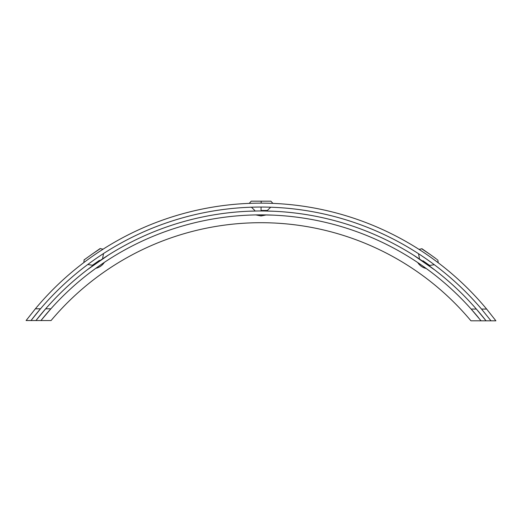 <?xml version="1.0" encoding="UTF-8"?>
<svg xmlns="http://www.w3.org/2000/svg" width="522" height="522" viewBox="0 0 522 522"><rect width="100%" height="100%" fill="white"/><g stroke="black" fill="none" stroke-linecap="round" stroke-linejoin="round"><path stroke-width="0.78" d="M270.703 207.214L267.342 210.477L261.065 210.477L261.065 207.051L264.262 207.071M265.267 207.084L267.368 207.123M268.328 207.143L269.443 207.175M261.065 210.477L267.342 210.477L268.987 208.878M266.298 214.927L261.065 215.964L261.065 214.875L272.66 215.123M273.221 211.227L266.598 211.018M263.669 210.979L258.462 210.973M264.406 210.986L274.011 211.266M273.75 215.168L273.371 215.155M426.265 268.51C422.631 267.655 419.786 265.672 417.724 262.559L416.693 261.874C424.804 267.153 435.478 275.433 431.818 272.647M434.689 269.913L413.502 255.141M413.711 255.278L418.05 258.077M419.897 259.303L422.037 260.752M424.132 262.194L426.22 263.669M428.327 265.176L434.063 269.43M261.072 203.136L261.248 201.179C273.756 201.368 273.756 201.368 261.248 201.179L260.896 201.179C248.387 201.355 248.387 201.355 260.896 201.179L251.219 201.179L249.262 203.365M272.875 203.384L270.918 201.192L261.248 201.179M480.39 319.979A281.743 281.743 0 0 1 481.056 320.808L471.144 309.07L476.358 309.07A285.658 285.658 0 0 1 486.047 320.815L470.935 320.795A273.919 273.919 0 0 0 51.065 320.547L40.944 320.547L50.869 308.815A281.743 281.743 0 0 0 40.944 320.547L35.953 320.547A285.658 285.658 0 0 1 476.358 309.07L486.047 320.815L490.993 320.815L481.525 309.07A289.573 289.573 0 0 0 31.007 320.541L40.488 308.809L35.379 308.809L26.1 320.541L35.953 320.547L45.655 308.815L50.869 308.815A281.743 281.743 0 0 1 478.615 317.794M35.379 308.809A293.488 293.488 0 0 1 486.641 309.076L495.9 320.821L490.993 320.815A289.573 289.573 0 0 0 490.354 319.986M434.284 264.7L429.658 265.457L422.905 260.746M423.394 261.085L426.637 263.349M419.486 249.673L419.003 249.366L421.763 248.818L429.978 254.344C440.124 261.639 440.124 261.639 429.971 254.344L421.861 248.681L429.971 254.344M431.329 257.692L432.431 258.488M436.529 261.496L434.343 259.871M95.8 268.315C99.428 267.466 102.279 265.483 104.341 262.37L105.379 261.685C97.262 266.957 86.574 275.224 90.241 272.438L95.807 268.308M255.832 214.92L261.065 215.964M248.909 211.214L255.532 211.012M257.724 210.979L248.12 211.247M248.374 215.155L248.753 215.136M85.582 261.254L87.657 259.721M102.606 249.483L103.082 249.177L100.322 248.629L92.1 254.142C81.947 261.431 81.947 261.424 92.107 254.142L100.224 248.492L92.107 254.142M87.376 269.704L108.576 254.958M108.367 255.095L104.028 257.888M102.175 259.114L100.035 260.556M97.94 262.005L95.846 263.473M93.745 264.974L88.003 269.228M251.434 207.201L254.795 210.477M255.793 207.097L256.511 207.084M256.524 207.084L255.219 207.103M87.781 264.491L92.407 265.254L99.448 260.354M98.678 260.896L95.428 263.153M481.525 309.07L486.641 309.076M418.54 253.718L419.427 258.318M429.658 265.457L431.929 265.085L429.658 265.457M437.808 260.008L438.252 262.788M92.407 265.254L90.136 264.882L92.407 265.254M102.651 258.129L103.545 253.535M84.166 259.669L83.82 262.579"/></g></svg>
